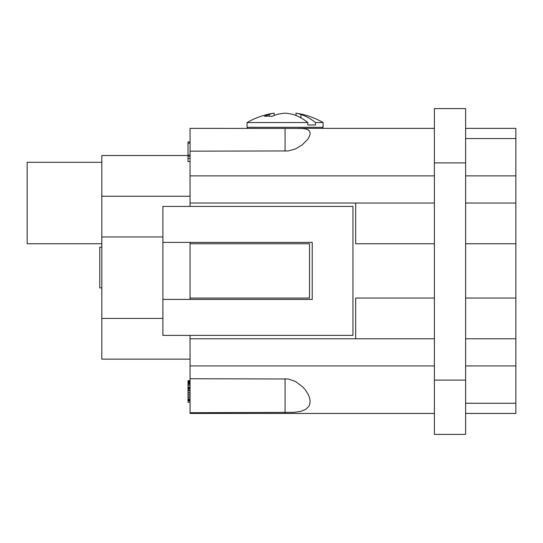 <?xml version="1.0" encoding="UTF-8"?>
<svg xmlns="http://www.w3.org/2000/svg" width="543" height="543" viewBox="0 0 543 543"><rect width="100%" height="100%" fill="white"/><g stroke="black" fill="none" stroke-linecap="round" stroke-linejoin="round"><path stroke-width="0.81" d="M434.4 338.778L190.05 338.778L190.05 413.44L434.4 413.44M300.91 114.485A75.823 53.614 90 0 1 315.517 122.548L323.085 122.548A76.02 76.02 0 0 0 295.989 113.154A75.443 38.974 90 0 1 300.91 114.485L300.91 117.851M295.989 113.154L295.989 115.489M190.05 412.721L294.184 412.361L300.808 411.329L305.967 409.273L309.198 405.954L310.189 401.759L309.619 397.992L308.214 394.442L305.539 390.173L302.709 386.901L295.487 381.464L288.17 378.98L190.05 378.743M465.623 203.028L515.85 203.028L515.85 128.365L465.623 128.365M515.85 203.028L515.85 338.778L465.623 338.778M465.623 365.928L515.85 365.928L515.85 338.778M515.85 365.928L515.85 413.44L465.623 413.44M190.05 380.772L188.014 380.772L188.014 402.207L190.05 402.207M190.05 381.295L188.014 381.295M434.4 162.9L434.4 108.6L465.623 108.6L465.623 434.4L434.4 434.4L434.4 162.9L465.623 162.9M188.014 155.515L101.812 155.515L101.812 196.24L190.05 196.24M465.623 298.053L515.85 298.053M190.05 380.521L188.014 380.772M307.833 124.971L315.517 124.971L307.833 124.971L307.833 122.548A75.823 53.614 -90 0 0 293.234 114.485A75.443 64.597 -90 0 0 285.075 113.154A75.443 64.597 90 0 0 276.916 114.485A75.823 53.614 90 0 0 272.118 116.378A72.212 51.062 -90 0 0 264.434 116.378A75.823 53.614 -90 0 1 269.24 114.485L269.24 116.188M355.665 338.778L355.665 298.053L434.4 298.053M190.05 338.778L190.05 335.384M269.24 114.485A75.443 38.974 -90 0 1 274.161 113.154L274.161 115.489M307.833 122.548L247.065 122.548L247.065 127.3L323.085 127.3L323.085 122.548M315.517 122.548L315.517 124.971M515.85 243.753L465.623 243.753M515.85 138.546L465.623 138.546M434.4 243.753L355.665 243.753L355.665 203.028M190.05 151.158L288.238 150.954L295.263 149.02L301.989 145.083L307.759 139.273L309.632 135.96L310.189 133.34L309.686 131.352L308.2 129.899L305.512 128.901L301.888 128.453L190.05 128.365L190.05 203.028L434.4 203.028M190.05 299.41L190.05 298.053L309.51 298.053L309.51 243.753L190.05 243.753L190.05 242.395M190.05 206.421L190.05 203.028M190.05 298.053L190.05 243.753M465.623 403.259L515.85 403.259M190.05 400.619L188.014 400.619M190.05 400.87L188.014 400.87M190.05 399.865L188.014 399.865M190.05 398.99L188.014 398.99M190.05 397.401L188.014 397.401M190.05 395.901L188.014 395.901M190.05 394.13L188.014 394.13M190.05 392.65L188.014 392.65M190.05 390.899L188.014 390.899M190.05 389.854L188.014 389.854M190.05 388.686L188.014 388.686M190.05 388.021L188.014 388.021M190.05 387.919L188.014 387.919M190.05 387.207L188.014 387.207M190.05 385.374L188.014 385.374M190.05 384.186L188.014 384.186M190.05 383.351L188.014 383.351M190.05 382.455L188.014 382.455M190.05 381.79L188.014 381.79M190.05 381.539L188.014 381.539M162.9 236.965L101.812 236.965L101.812 359.14L190.05 359.14M352.95 206.421L162.9 206.421L162.9 242.395L312.225 242.395L312.225 299.41L162.9 299.41L162.9 335.384L352.95 335.384L352.95 206.421M162.9 299.41L162.9 242.395M298.392 128.365L434.4 128.365M190.05 141.94L188.014 141.94L188.014 161.576L190.05 161.576M190.05 156.194L188.014 156.194M190.05 158.502L188.014 158.502M190.05 155.122L188.014 155.122M190.05 143.121L188.014 143.121M101.812 236.965L101.812 196.24M101.812 287.871L99.776 287.871L99.776 247.146L101.812 247.146M101.812 243.753L27.15 243.753L27.15 162.303L101.812 162.303M285.075 412.721L285.075 378.743M190.05 365.928L434.4 365.928M434.4 380.1L465.623 380.1M515.85 175.878L465.623 175.878M190.05 175.878L434.4 175.878M101.812 318.415L162.9 318.415M285.075 128.365L285.075 151.158M274.161 113.154A76.02 76.02 0 0 0 247.065 122.548M322.019 128.365L323.085 127.3M248.131 128.365L247.065 127.3"/></g></svg>

